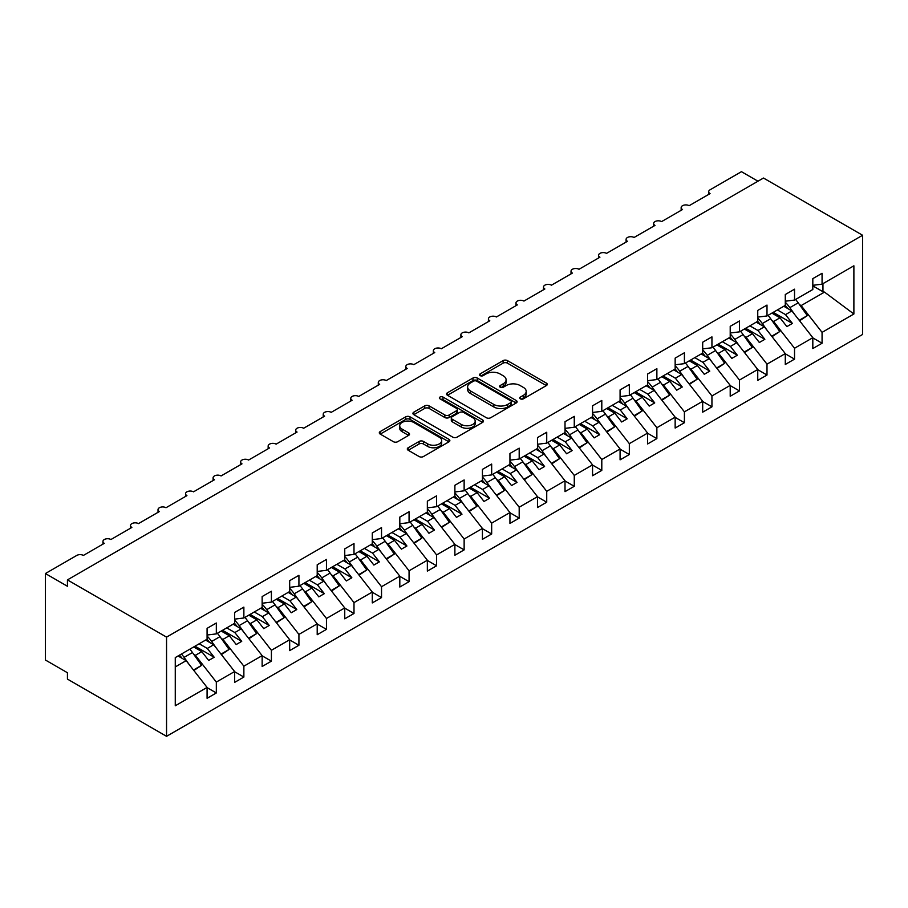 <?xml version="1.0" encoding="UTF-8"?>
<svg xmlns="http://www.w3.org/2000/svg" width="908" height="908" viewBox="0 0 908 908"><rect width="100%" height="100%" fill="white"/><g stroke="black" fill="none" stroke-linecap="round" stroke-linejoin="round"><path stroke-width="1.36" d="M520.363 398.839A2.145 1.237 0 0 0 523.394 398.839L546.366 385.582A3.053 1.771 0 0 0 547.263 384.334A3.053 1.771 0 0 0 546.366 383.085L507.447 360.612A3.053 1.771 0 0 0 503.123 360.612L480.15 373.88A2.145 1.237 0 0 0 479.526 374.754A2.145 1.237 0 0 0 480.15 375.628A2.145 1.237 0 0 0 483.169 375.628L486.143 373.914A9.784 5.652 0 0 1 499.99 373.914L503.225 375.787A9.784 5.652 0 0 1 506.096 379.771A9.784 5.652 0 0 1 503.225 383.766L500.251 385.491A2.145 1.237 0 0 0 499.627 386.365A2.145 1.237 0 0 0 500.251 387.239A2.145 1.237 0 0 0 503.282 387.239L506.255 385.514A9.784 5.652 0 0 1 520.091 385.514L523.337 387.387A9.784 5.652 0 0 1 526.197 391.382A9.784 5.652 0 0 1 523.337 395.377L520.363 397.091A2.145 1.237 0 0 0 519.739 397.965A2.145 1.237 0 0 0 520.363 398.839L520.363 397.091M408.203 447.746A3.053 1.771 0 0 0 407.306 448.995A3.053 1.771 0 0 0 408.203 450.243L419.121 456.542A3.053 1.771 0 0 0 423.446 456.542L448.961 441.81A3.053 1.771 0 0 0 449.857 440.562A3.053 1.771 0 0 0 448.961 439.324L410.041 416.851A3.053 1.771 0 0 0 405.717 416.851L380.202 431.584A3.053 1.771 0 0 0 379.306 432.832A3.053 1.771 0 0 0 380.202 434.081L393.391 441.685A3.053 1.771 0 0 0 397.715 441.685L408.634 435.386A3.053 1.771 0 0 0 409.531 434.137A3.053 1.771 0 0 0 408.634 432.889L402.096 429.109A8.183 4.722 0 0 1 399.702 425.773A8.183 4.722 0 0 1 404.752 421.414A8.183 4.722 0 0 1 413.662 422.436L439.279 437.225A8.183 4.722 0 0 1 441.685 440.562A8.183 4.722 0 0 1 436.635 444.931A8.183 4.722 0 0 1 427.713 443.91L423.446 441.436A3.053 1.771 0 0 0 419.121 441.436L408.203 447.746L408.203 450.243M862.6 235.263L166.55 637.121L166.55 736.32L862.6 334.462L862.6 235.263L763.48 178.036L67.43 579.894L67.43 586.262L45.4 573.538L76.783 555.424A4.676 2.701 0 0 1 83.4 555.424L104.318 543.336A4.676 2.701 0 0 1 102.956 541.429A4.676 2.701 0 0 1 105.839 538.932A4.676 2.701 0 0 1 110.935 539.522L131.853 527.446A4.676 2.701 0 0 1 130.491 525.528A4.676 2.701 0 0 1 133.374 523.042A4.676 2.701 0 0 1 138.459 523.621L159.388 511.544A4.676 2.701 0 0 1 158.026 509.638A4.676 2.701 0 0 1 160.909 507.141A4.676 2.701 0 0 1 165.994 507.731L186.923 495.643A4.676 2.701 0 0 1 185.55 493.736A4.676 2.701 0 0 1 188.444 491.251A4.676 2.701 0 0 1 193.529 491.83L214.458 479.753A4.676 2.701 0 0 1 213.085 477.846A4.676 2.701 0 0 1 215.968 475.349A4.676 2.701 0 0 1 221.064 475.94L241.993 463.852A4.676 2.701 0 0 1 240.62 461.945A4.676 2.701 0 0 1 243.503 459.459A4.676 2.701 0 0 1 248.599 460.038L269.528 447.962A4.676 2.701 0 0 1 268.155 446.055A4.676 2.701 0 0 1 271.038 443.558A4.676 2.701 0 0 1 276.134 444.148L297.064 432.06A4.676 2.701 0 0 1 295.69 430.154A4.676 2.701 0 0 1 298.573 427.657A4.676 2.701 0 0 1 303.669 428.247L324.587 416.17A4.676 2.701 0 0 1 323.225 414.264A4.676 2.701 0 0 1 326.108 411.767A4.676 2.701 0 0 1 331.204 412.346L352.122 400.269A4.676 2.701 0 0 1 350.76 398.362A4.676 2.701 0 0 1 353.643 395.865A4.676 2.701 0 0 1 358.728 396.456L379.658 384.368A4.676 2.701 0 0 1 378.296 382.461A4.676 2.701 0 0 1 381.178 379.975A4.676 2.701 0 0 1 386.263 380.554L407.193 368.478A4.676 2.701 0 0 1 405.819 366.571A4.676 2.701 0 0 1 408.714 364.074A4.676 2.701 0 0 1 413.798 364.664L434.728 352.576A4.676 2.701 0 0 1 433.354 350.67A4.676 2.701 0 0 1 436.237 348.184A4.676 2.701 0 0 1 441.333 348.763L462.263 336.686A4.676 2.701 0 0 1 460.889 334.78A4.676 2.701 0 0 1 463.772 332.283A4.676 2.701 0 0 1 468.869 332.873L489.798 320.785A4.676 2.701 0 0 1 488.425 318.878A4.676 2.701 0 0 1 491.307 316.393A4.676 2.701 0 0 1 496.404 316.971L517.333 304.895A4.676 2.701 0 0 1 515.96 302.988A4.676 2.701 0 0 1 518.843 300.491A4.676 2.701 0 0 1 523.939 301.07L544.857 288.994A4.676 2.701 0 0 1 543.495 287.087A4.676 2.701 0 0 1 546.378 284.59A4.676 2.701 0 0 1 551.474 285.18L572.392 273.092A4.676 2.701 0 0 1 571.03 271.186A4.676 2.701 0 0 1 573.913 268.7A4.676 2.701 0 0 1 578.998 269.279L599.927 257.202A4.676 2.701 0 0 1 598.565 255.296A4.676 2.701 0 0 1 601.448 252.799A4.676 2.701 0 0 1 606.533 253.389L627.462 241.301A4.676 2.701 0 0 1 626.089 239.394A4.676 2.701 0 0 1 628.983 236.909A4.676 2.701 0 0 1 634.068 237.487L654.997 225.411A4.676 2.701 0 0 1 653.624 223.504A4.676 2.701 0 0 1 656.507 221.007A4.676 2.701 0 0 1 661.603 221.597L682.532 209.51A4.676 2.701 0 0 1 681.159 207.603A4.676 2.701 0 0 1 684.042 205.117A4.676 2.701 0 0 1 689.138 205.696L710.067 193.62A4.676 2.701 180 0 1 708.694 191.713A4.676 2.701 180 0 1 710.067 189.806L741.45 171.68L757.976 181.214M166.55 637.121L67.43 579.894M486.359 417.725A3.053 1.771 0 0 0 490.683 417.725L516.198 402.993A3.053 1.771 0 0 0 517.095 401.745A3.053 1.771 0 0 0 516.198 400.496L477.279 378.034A3.053 1.771 0 0 0 472.954 378.034L447.451 392.755A3.053 1.771 0 0 0 446.554 394.004A3.053 1.771 0 0 0 447.451 395.252L486.359 417.725M440.845 399.304A2.145 1.237 0 0 1 443.013 399.611L443.013 397.068L482.579 419.905A3.053 1.771 0 0 1 483.476 421.153A3.053 1.771 0 0 1 482.579 422.402L457.065 437.134A3.053 1.771 0 0 1 452.74 437.134L413.821 414.661L413.821 412.164A3.053 1.771 0 0 0 412.936 413.412A3.053 1.771 0 0 0 413.821 414.661M413.821 412.164L424.74 405.865A3.053 1.771 0 0 1 429.064 405.865L444.852 414.979A3.053 1.771 0 0 0 449.176 414.979L456.418 410.791A3.053 1.771 0 0 0 457.314 409.542A3.053 1.771 0 0 0 456.418 408.305L439.983 398.816A2.145 1.237 0 0 1 439.359 397.942A2.145 1.237 0 0 1 440.686 396.796A2.145 1.237 0 0 1 443.013 397.068M175.267 666.937L186.151 660.649L207.081 687.424L175.267 705.788L175.267 657.585L207.081 639.221L207.081 628.347L216.331 623.013L216.331 633.886L207.081 635.033M216.331 633.886L234.616 623.331L234.616 612.457L243.866 607.111L243.866 617.985L234.616 619.143M243.866 617.985L262.14 607.429L262.14 596.556L271.401 591.221L271.401 602.095L262.14 603.241M271.401 602.095L289.675 591.539L289.675 580.666L298.925 575.32L298.925 586.193L289.675 587.351M298.925 586.193L317.21 575.638L317.21 564.765L326.46 559.43L326.46 570.303L317.21 571.45M326.46 570.303L344.745 559.748L344.745 548.875L353.995 543.529L353.995 554.402L344.745 555.56M353.995 554.402L372.28 543.847L372.28 532.973L381.53 527.627L381.53 538.501L372.28 539.658M381.53 538.501L399.815 527.945L399.815 517.072L409.065 511.737L409.065 522.611L399.815 523.757M409.065 522.611L427.35 512.055L427.35 501.182L436.6 495.836L436.6 506.709L427.35 507.867M436.6 506.709L454.885 496.154L454.885 485.281L464.136 479.946L464.136 490.819L454.885 491.966M464.136 490.819L482.42 480.264L482.42 469.391L491.671 464.045L491.671 474.918L482.42 476.076M491.671 474.918L509.944 464.363L509.944 453.489L519.194 448.155L519.194 459.028L509.944 460.174M519.194 459.028L537.479 448.473L537.479 437.599L546.73 432.253L546.73 443.127L537.479 444.284M546.73 443.127L565.014 432.571L565.014 421.698L574.265 416.352L574.265 427.225L565.014 428.383M574.265 427.225L592.549 416.67L592.549 405.797L601.8 400.462L601.8 411.335L592.549 412.482M601.8 411.335L620.085 400.78L620.085 389.907L629.335 384.561L629.335 395.434L620.085 396.592M629.335 395.434L647.62 384.879L647.62 374.005L656.87 368.671L656.87 379.544L647.62 380.69M656.87 379.544L675.155 368.989L675.155 358.115L684.405 352.769L684.405 363.643L675.155 364.8M684.405 363.643L702.69 353.087L702.69 342.214L711.94 336.879L711.94 347.753L702.69 348.899M711.94 347.753L730.214 337.197L730.214 326.324L739.464 320.978L739.464 331.851L730.214 333.009M739.464 331.851L757.749 321.296L757.749 310.423L766.999 305.077L766.999 315.95L757.749 317.108M766.999 315.95L785.284 305.394L785.284 294.521L794.534 289.187L794.534 300.06L785.284 301.206M207.081 687.617L216.331 692.952L216.331 682.078L234.616 671.523L213.686 644.759L205.594 640.083M193.767 654.362L195.402 655.315L216.331 682.078M234.616 671.716L243.866 677.062L243.866 666.188L262.14 655.633L241.222 628.858L233.129 624.182M221.291 638.472L222.937 639.414L243.866 666.188M262.14 655.826L271.401 661.16L271.401 650.287L289.675 639.731L268.757 612.968L260.653 608.292M248.826 622.57L250.472 623.524L271.401 650.287M289.675 639.924L298.925 645.27L298.925 634.397L317.21 623.841L296.292 597.067L288.188 592.391M276.361 606.68L278.007 607.622L298.925 634.397M317.21 624.034L326.46 629.369L326.46 618.496L344.745 607.94L323.816 581.177L315.723 576.501M303.896 590.779L305.542 591.732L326.46 618.496M344.745 608.133L353.995 613.479L353.995 602.606L372.28 592.05L351.351 565.275L343.258 560.599M331.431 574.878L333.077 575.831L353.995 602.606M372.28 592.232L381.53 597.577L381.53 586.704L399.815 576.149L378.886 549.374L370.793 544.709M358.966 558.987L360.601 559.93L381.53 586.704M399.815 576.342L409.065 581.676L409.065 570.803L427.35 560.247L406.421 533.484L398.328 528.808M386.502 543.086L388.136 544.04L409.065 570.803M427.35 560.44L436.6 565.786L436.6 554.913L454.885 544.357L433.956 517.583L425.863 512.906M414.037 527.196L415.671 528.138L436.6 554.913M454.885 544.55L464.136 549.885L464.136 539.011L482.42 528.456L461.491 501.693L453.398 497.016M441.56 511.295L443.206 512.248L464.136 539.011M482.42 528.649L491.671 533.995L491.671 523.121L509.944 512.566L489.026 485.791L480.922 481.115M469.096 495.405L470.741 496.347L491.671 523.121M509.944 512.759L519.194 518.093L519.194 507.22L537.479 496.665L516.561 469.901L508.457 465.225M496.631 479.503L498.276 480.457L519.194 507.22M537.479 496.858L546.73 502.203L546.73 491.33L565.014 480.775L544.085 454L535.992 449.324M524.166 463.613L525.811 464.555L546.73 491.33M565.014 480.956L574.265 486.302L574.265 475.429L592.549 464.873L571.62 438.099L563.528 433.434M551.701 447.712L553.347 448.654L574.265 475.429M592.549 465.066L601.8 470.401L601.8 459.527L620.085 448.972L599.155 422.209L591.063 417.532M579.236 431.811L580.87 432.764L601.8 459.527M620.085 449.165L629.335 454.511L629.335 443.637L647.62 433.082L626.69 406.307L618.598 401.642M606.771 415.921L608.405 416.863L629.335 443.637M647.62 433.275L656.87 438.609L656.87 427.736L675.155 417.181L654.225 390.417L646.133 385.741M634.306 400.019L635.94 400.973L656.87 427.736M675.155 417.374L684.405 422.719L684.405 411.846L702.69 401.291L681.76 374.516L673.668 369.84M661.83 384.129L663.476 385.071L684.405 411.846M702.69 401.484L711.94 406.818L711.94 395.945L730.214 385.389L709.296 358.626L701.192 353.95M689.365 368.228L691.011 369.181L711.94 395.945M730.214 385.582L739.464 390.928L739.464 380.055L757.749 369.499L736.831 342.725L728.727 338.048M716.9 352.338L718.546 353.28L739.464 380.055M757.749 369.681L766.999 375.027L766.999 364.153L785.284 353.598L764.354 326.823L756.262 322.158M744.435 336.437L746.081 337.379L766.999 364.153M785.284 353.791L794.534 359.125L794.534 348.252L812.819 337.697L812.819 348.57L822.069 343.235L822.069 332.362L853.883 313.998L824.498 292.104L822.954 291.729L822.954 283.648M771.97 320.535L773.616 321.489L794.534 348.252M794.534 300.06L812.819 289.504L812.819 278.631L822.069 273.285L822.069 284.159L812.819 285.316M812.819 337.889L822.069 343.235M799.505 304.645L801.14 305.587L822.069 332.362M45.4 573.538L45.4 660.014L67.43 672.737L67.43 679.093L166.55 736.32M186.151 660.649L178.059 655.985M216.331 692.952L207.081 698.297L207.081 687.424M243.866 677.062L234.616 682.396L234.616 671.523M271.401 661.16L262.14 666.506L262.14 655.633M298.925 645.27L289.675 650.605L289.675 639.731M326.46 629.369L317.21 634.715L317.21 623.841M353.995 613.479L344.745 618.813L344.745 607.94M381.53 597.577L372.28 602.923L372.28 592.05M409.065 581.676L399.815 587.022L399.815 576.149M436.6 565.786L427.35 571.121L427.35 560.247M464.136 549.885L454.885 555.231L454.885 544.357M491.671 533.995L482.42 539.329L482.42 528.456M519.194 518.093L509.944 523.439L509.944 512.566M546.73 502.203L537.479 507.538L537.479 496.665M574.265 486.302L565.014 491.648L565.014 480.775M601.8 470.401L592.549 475.747L592.549 464.873M629.335 454.511L620.085 459.845L620.085 448.972M656.87 438.609L647.62 443.955L647.62 433.082M684.405 422.719L675.155 428.054L675.155 417.181M711.94 406.818L702.69 412.164L702.69 401.291M739.464 390.928L730.214 396.263L730.214 385.389M766.999 375.027L757.749 380.373L757.749 369.499M794.534 359.125L785.284 364.471L785.284 353.598M822.069 284.159L853.883 265.794L853.883 313.998M195.402 655.315L201.792 651.626L208.681 660.434L214.186 657.256L207.296 648.448L213.686 644.759M193.699 646.95L201.792 651.626M199.204 643.772L207.296 648.448M222.937 639.414L229.327 635.725L236.205 644.532L241.721 641.354L234.832 632.547L241.222 628.858M221.234 631.049L229.327 635.725M226.739 627.871L234.832 632.547M250.472 623.524L256.862 619.835L263.74 628.642L269.245 625.464L262.367 616.657L268.757 612.968M248.758 615.159L256.862 619.835M254.274 611.981L262.367 616.657M278.007 607.622L284.397 603.933L291.275 612.741L296.78 609.563L289.902 600.755L296.292 597.067M276.293 599.257L284.397 603.933M281.809 596.079L289.902 600.755M305.542 591.732L311.921 588.043L318.81 596.851L324.315 593.662L317.437 584.854L323.816 581.177M303.828 583.367L311.921 588.043M309.333 580.189L317.437 584.854M333.077 575.831L339.456 572.142L346.345 580.95L351.85 577.772L344.972 568.964L351.351 565.275M331.363 567.466L339.456 572.142M336.868 564.288L344.972 568.964M360.601 559.93L366.991 556.241L373.88 565.048L379.385 561.87L372.496 553.063L378.886 549.374M358.898 551.576L366.991 556.241M364.403 548.398L372.496 553.063M388.136 544.04L394.526 540.351L401.415 549.158L406.92 545.98L400.031 537.173L406.421 533.484M386.433 535.675L394.526 540.351M391.938 532.497L400.031 537.173M415.671 528.138L422.061 524.449L428.951 533.257L434.455 530.079L427.566 521.271L433.956 517.583M413.969 519.785L422.061 524.449M419.473 516.595L427.566 521.271M443.206 512.248L449.596 508.559L456.474 517.367L461.99 514.189L455.101 505.381L461.491 501.693M441.504 503.883L449.596 508.559M447.008 500.705L455.101 505.381M470.741 496.347L477.131 492.658L484.009 501.466L489.514 498.288L482.636 489.48L489.026 485.791M469.027 487.982L477.131 492.658M474.544 484.804L482.636 489.48M498.276 480.457L504.666 476.768L511.544 485.576L517.049 482.386L510.171 473.59L516.561 469.901M496.562 472.092L504.666 476.768M502.079 468.914L510.171 473.59M525.811 464.555L532.19 460.867L539.08 469.674L544.584 466.496L537.706 457.689L544.085 454M524.098 456.191L532.19 460.867M529.602 453.013L537.706 457.689M553.347 448.654L559.725 444.965L566.615 453.773L572.119 450.595L565.241 441.787L571.62 438.099M551.633 440.301L559.725 444.965M557.137 437.123L565.241 441.787M580.87 432.764L587.26 429.075L594.15 437.883L599.655 434.705L592.765 425.897L599.155 422.209M579.168 424.399L587.26 429.075M584.673 421.221L592.765 425.897M608.405 416.863L614.795 413.174L621.685 421.982L627.19 418.804L620.3 409.996L626.69 406.307M606.703 408.509L614.795 413.174M612.208 405.32L620.3 409.996M635.94 400.973L642.331 397.284L649.22 406.092L654.725 402.914L647.835 394.106L654.225 390.417M634.238 392.608L642.331 397.284M639.743 389.43L647.835 394.106M663.476 385.071L669.866 381.383L676.744 390.19L682.26 387.012L675.37 378.205L681.76 374.516M661.773 376.707L669.866 381.383M667.278 373.529L675.37 378.205M691.011 369.181L697.401 365.493L704.279 374.3L709.784 371.122L702.905 362.315L709.296 358.626M689.297 360.816L697.401 365.493M694.813 357.639L702.905 362.315M718.546 353.28L724.936 349.591L731.814 358.399L737.319 355.221L730.441 346.413L736.831 342.725M716.832 344.915L724.936 349.591M722.348 341.737L730.441 346.413M746.081 337.379L752.46 333.701L759.349 342.498L764.854 339.32L757.976 330.512L764.354 326.823M744.367 329.025L752.46 333.701M749.872 325.847L757.976 330.512M773.616 321.489L779.995 317.8L786.884 326.608L792.389 323.43L785.511 314.622L791.89 310.933L783.797 306.257M771.902 313.124L779.995 317.8M777.407 309.946L785.511 314.622M791.89 310.933L812.819 337.697M801.14 305.587L824.498 292.104M812.819 285.884L822.954 291.729M773.23 312.363L792.389 323.43M745.695 328.265L764.854 339.32M718.16 344.155L737.319 355.221M690.625 360.056L709.784 371.122M663.09 375.946L682.26 387.012M635.555 391.847L654.725 402.914M608.02 407.737L627.19 418.804M580.484 423.639L599.655 434.705M552.961 439.529L572.119 450.595M525.426 455.43L544.584 466.496M497.89 471.331L517.049 482.386M470.355 487.221L489.514 498.288M442.82 503.123L461.99 514.189M415.285 519.013L434.455 530.079M387.75 534.914L406.92 545.98M360.215 550.804L379.385 561.87M332.691 566.706L351.85 577.772M305.156 582.607L324.315 593.662M277.621 598.497L296.78 609.563M250.086 614.398L269.245 625.464M222.551 630.288L241.721 641.354M195.016 646.19L214.186 657.256M521.215 399.145L523.337 397.92A9.784 5.652 0 0 0 526.197 393.924L526.197 391.382M506.096 379.771L506.096 382.325A9.784 5.652 0 0 1 503.225 386.32L501.114 387.534M546.321 385.605L507.447 363.155A3.053 1.771 0 0 0 503.123 363.155L481.002 375.923M516.164 403.016L477.279 380.577A3.053 1.771 0 0 0 472.954 380.577L447.485 395.275L447.451 392.755M510.795 402.619A2.145 1.237 0 0 0 511.42 401.745A2.145 1.237 0 0 0 510.795 400.871L476.632 381.144A2.145 1.237 0 0 0 473.613 381.144L470.469 382.96A9.784 5.652 0 0 0 467.609 386.956A9.784 5.652 0 0 0 470.469 390.951L493.827 404.435A9.784 5.652 0 0 0 507.663 404.435L510.795 402.619L510.795 405.161A2.145 1.237 0 0 0 511.42 404.287L511.42 401.745M467.609 386.956L467.609 389.498A9.784 5.652 0 0 0 470.469 393.493L470.469 390.951M510.795 405.161L507.663 406.977A9.784 5.652 0 0 1 493.827 406.977L470.469 393.493M413.866 414.684L424.74 408.407L424.74 405.865M457.314 409.542L457.314 412.096A3.053 1.771 0 0 1 456.418 413.344L449.176 417.521A3.053 1.771 0 0 1 444.852 417.521L429.064 408.407A3.053 1.771 0 0 0 424.74 408.407M443.013 399.611L482.545 422.424M461.23 424.433A8.183 4.722 0 0 0 470.14 425.455A8.183 4.722 0 0 0 475.19 421.096A8.183 4.722 0 0 0 472.796 417.759L463.772 412.538A3.053 1.771 0 0 0 459.448 412.538L452.207 416.727A3.053 1.771 0 0 0 451.31 417.975A3.053 1.771 0 0 0 452.207 419.224L461.23 424.433L461.23 426.976A8.183 4.722 0 0 0 470.14 427.997A8.183 4.722 0 0 0 475.19 423.639L475.19 421.096M451.31 417.975L451.31 420.517A3.053 1.771 0 0 0 452.207 421.766L452.207 419.224M461.23 426.976L452.207 421.766M441.685 440.562L441.685 443.115A8.183 4.722 0 0 1 436.635 447.474A8.183 4.722 0 0 1 427.713 446.452L423.446 443.989A3.053 1.771 0 0 0 419.121 443.989L408.248 450.266M399.702 425.773L399.702 428.315A8.183 4.722 0 0 0 402.096 431.663L402.096 429.109M408.6 435.409L402.096 431.663M448.915 441.844L410.041 419.394A3.053 1.771 0 0 0 405.717 419.394L380.248 434.103L380.202 431.584M785.284 302.194A28.659 16.548 60 0 1 789.835 307.653L794.931 314.826M795.578 299.458A28.659 16.548 60 0 1 798.211 302.818L807.314 315.632L799.222 320.297M807.314 315.632L799.596 320.785M787.815 308.572A24.925 14.392 -120 0 0 785.227 305.429M757.749 318.084A28.659 16.548 60 0 1 762.3 323.554L767.396 330.716M768.043 315.348A28.659 16.548 60 0 1 770.676 318.719L779.779 331.522L771.687 336.198M779.779 331.522L772.061 336.675M760.28 324.474A24.925 14.392 -120 0 0 757.692 321.33M730.214 333.985A28.659 16.548 60 0 1 734.765 339.444L739.861 346.618M740.508 331.25A28.659 16.548 60 0 1 743.141 334.609L752.244 347.424L744.151 352.088M752.244 347.424L744.526 352.576M732.745 340.364A24.925 14.392 -120 0 0 730.157 337.22M702.69 349.875A28.659 16.548 60 0 1 707.241 355.346L712.337 362.508M712.984 347.151A28.659 16.548 60 0 1 715.606 350.511L724.709 363.314L716.616 367.99M724.709 363.314L716.991 368.466M705.21 356.265A24.925 14.392 -120 0 0 702.622 353.121M675.155 365.776A28.659 16.548 60 0 1 679.706 371.236L684.802 378.409M685.449 363.041A28.659 16.548 60 0 1 688.071 366.412L697.174 379.215L689.081 383.891M697.174 379.215L689.456 384.368M677.674 372.166A24.925 14.392 -120 0 0 675.098 369.023M647.62 381.666A28.659 16.548 60 0 1 652.171 387.137L657.267 394.299M657.914 378.942A28.659 16.548 60 0 1 660.536 382.302L669.639 395.105L661.546 399.781M669.639 395.105L661.921 400.269M650.139 388.056A24.925 14.392 -120 0 0 647.563 384.913M620.085 397.568A28.659 16.548 60 0 1 624.636 403.027L629.732 410.2M630.379 394.832A28.659 16.548 60 0 1 633.001 398.203L642.115 411.006L634.011 415.682M642.115 411.006L634.386 416.159M622.616 403.958A24.925 14.392 -120 0 0 620.028 400.814M592.549 413.458A28.659 16.548 60 0 1 597.101 418.929L602.197 426.102M602.844 410.734A28.659 16.548 60 0 1 605.477 414.093L614.58 426.908L606.476 431.572M614.58 426.908L606.862 432.06M595.08 419.848A24.925 14.392 -120 0 0 592.493 416.704M565.014 429.359A28.659 16.548 60 0 1 569.566 434.83L574.662 441.992M575.309 426.624A28.659 16.548 60 0 1 577.942 429.995L587.045 442.798L578.952 447.474M587.045 442.798L579.327 447.95M567.545 435.749A24.925 14.392 -120 0 0 564.958 432.605M537.479 445.261A28.659 16.548 60 0 1 542.031 450.72L547.127 457.893M547.774 442.525A28.659 16.548 60 0 1 550.407 445.885L559.51 458.699L551.417 463.364M559.51 458.699L551.792 463.852M540.01 451.639A24.925 14.392 -120 0 0 537.423 448.495M509.944 461.151A28.659 16.548 60 0 1 514.495 466.621L519.592 473.783M520.239 458.415A28.659 16.548 60 0 1 522.872 461.786L531.975 474.589L523.882 479.265M531.975 474.589L524.256 479.742M512.475 467.541A24.925 14.392 -120 0 0 509.887 464.397M482.42 477.052A28.659 16.548 60 0 1 486.972 482.511L492.068 489.684M492.715 474.316A28.659 16.548 60 0 1 495.337 477.676L504.439 490.49L496.347 495.166M504.439 490.49L496.721 495.643M484.94 483.442A24.925 14.392 -120 0 0 482.352 480.298M454.885 492.942A28.659 16.548 60 0 1 459.437 498.413L464.533 505.574M465.18 490.218A28.659 16.548 60 0 1 467.802 493.577L476.904 506.38L468.812 511.056M476.904 506.38L469.186 511.544M457.405 499.332A24.925 14.392 -120 0 0 454.829 496.188M427.35 508.843A28.659 16.548 60 0 1 431.902 514.303L436.998 521.476M437.645 506.108A28.659 16.548 60 0 1 440.266 509.479L449.369 522.282L441.277 526.958M449.369 522.282L441.651 527.434M429.87 515.233A24.925 14.392 -120 0 0 427.293 512.089M399.815 524.733A28.659 16.548 60 0 1 404.366 530.204L409.463 537.377M410.11 522.009A28.659 16.548 60 0 1 412.731 525.369L421.845 538.183L413.742 542.848M421.845 538.183L414.116 543.336M402.346 531.123A24.925 14.392 -120 0 0 399.758 527.979M372.28 540.635A28.659 16.548 60 0 1 376.831 546.105L381.928 553.267M382.574 537.899A28.659 16.548 60 0 1 385.208 541.27L394.31 554.073L386.206 558.749M394.31 554.073L386.592 559.226M374.811 547.025A24.925 14.392 -120 0 0 372.223 543.881M344.745 556.536A28.659 16.548 60 0 1 349.296 561.995L354.392 569.168M355.039 553.801A28.659 16.548 60 0 1 357.673 557.16L366.775 569.974L358.683 574.639M366.775 569.974L359.057 575.127M347.276 562.915A24.925 14.392 -120 0 0 344.688 559.771M317.21 572.426A28.659 16.548 60 0 1 321.761 577.897L326.857 585.058M327.504 569.691A28.659 16.548 60 0 1 330.137 573.062L339.24 585.864L331.148 590.54M339.24 585.864L331.522 591.017M319.741 578.816A24.925 14.392 -120 0 0 317.153 575.672M289.675 588.327A28.659 16.548 60 0 1 294.226 593.787L299.322 600.96M299.969 585.592A28.659 16.548 60 0 1 302.602 588.952L311.705 601.766L303.613 606.442M311.705 601.766L303.987 606.919M292.206 594.717A24.925 14.392 -120 0 0 289.618 591.573M262.14 604.217A28.659 16.548 60 0 1 266.702 609.688L271.798 616.85M272.445 601.493A28.659 16.548 60 0 1 275.067 604.853L284.17 617.656L276.077 622.332M284.17 617.656L276.452 622.82M264.671 610.607A24.925 14.392 -120 0 0 262.083 607.463M234.616 620.119A28.659 16.548 60 0 1 239.167 625.578L244.263 632.751M244.91 617.383A28.659 16.548 60 0 1 247.532 620.754L256.635 633.557L248.542 638.233M256.635 633.557L248.917 638.71M237.136 626.509A24.925 14.392 -120 0 0 234.559 623.365M207.081 636.009A28.659 16.548 60 0 1 211.632 641.479L216.728 648.641M217.375 633.285A28.659 16.548 60 0 1 219.997 636.644L229.1 649.447L221.007 654.123M229.1 649.447L221.382 654.611M209.6 642.399A24.925 14.392 -120 0 0 207.024 639.255M181.464 654.01A28.659 16.548 60 0 1 184.097 657.369L189.193 664.543M189.84 649.175A28.659 16.548 60 0 1 192.462 652.546L201.576 665.348L193.472 670.025M201.576 665.348L193.847 670.501M182.077 658.3A24.925 14.392 -120 0 0 179.489 655.156M523.337 397.92L523.337 395.377M500.251 387.239L500.251 385.491M503.225 386.32L503.225 383.766M480.15 375.628L480.15 373.88M503.123 363.155L503.123 360.612M507.447 363.155L507.447 360.612M546.366 385.582L546.366 383.085M472.954 380.577L472.954 378.034M477.279 380.577L477.279 378.034M516.198 402.993L516.198 400.496M493.827 406.977L493.827 404.435M507.663 406.977L507.663 404.435M429.064 408.407L429.064 405.865M444.852 417.521L444.852 414.979M449.176 417.521L449.176 414.979M456.418 413.344L456.418 410.791M482.579 422.402L482.579 419.905M419.121 443.989L419.121 441.436M423.446 443.989L423.446 441.436M427.713 446.452L427.713 443.91M408.634 435.386L408.634 432.889M405.717 419.394L405.717 416.851M410.041 419.394L410.041 416.851M448.961 441.81L448.961 439.324M798.211 302.818L789.835 307.653M770.676 318.719L762.3 323.554M743.141 334.609L734.765 339.444M715.606 350.511L707.241 355.346M688.071 366.412L679.706 371.236M660.536 382.302L652.171 387.137M633.001 398.203L624.636 403.027M605.477 414.093L597.101 418.929M577.942 429.995L569.566 434.83M550.407 445.885L542.031 450.72M522.872 461.786L514.495 466.621M495.337 477.676L486.972 482.511M467.802 493.577L459.437 498.413M440.266 509.479L431.902 514.303M412.731 525.369L404.366 530.204M385.208 541.27L376.831 546.105M357.673 557.16L349.296 561.995M330.137 573.062L321.761 577.897M302.602 588.952L294.226 593.787M275.067 604.853L266.702 609.688M247.532 620.754L239.167 625.578M219.997 636.644L211.632 641.479M192.462 652.546L184.097 657.369M681.159 210.304L681.159 207.603M708.694 194.403L708.694 191.713M653.624 226.194L653.624 223.504M626.089 242.096L626.089 239.394M598.565 257.997L598.565 255.296M571.03 273.887L571.03 271.186M543.495 289.788L543.495 287.087M515.96 305.678L515.96 302.988M488.425 321.58L488.425 318.878M460.889 337.47L460.889 334.78M433.354 353.371L433.354 350.67M405.819 369.272L405.819 366.571M378.296 385.162L378.296 382.461M350.76 401.064L350.76 398.362M323.225 416.954L323.225 414.264M295.69 432.855L295.69 430.154M268.155 448.745L268.155 446.055M240.62 464.646L240.62 461.945M213.085 480.536L213.085 477.846M185.55 496.438L185.55 493.736M158.026 512.339L158.026 509.638M130.491 528.229L130.491 525.528M102.956 544.13L102.956 541.429"/></g></svg>
